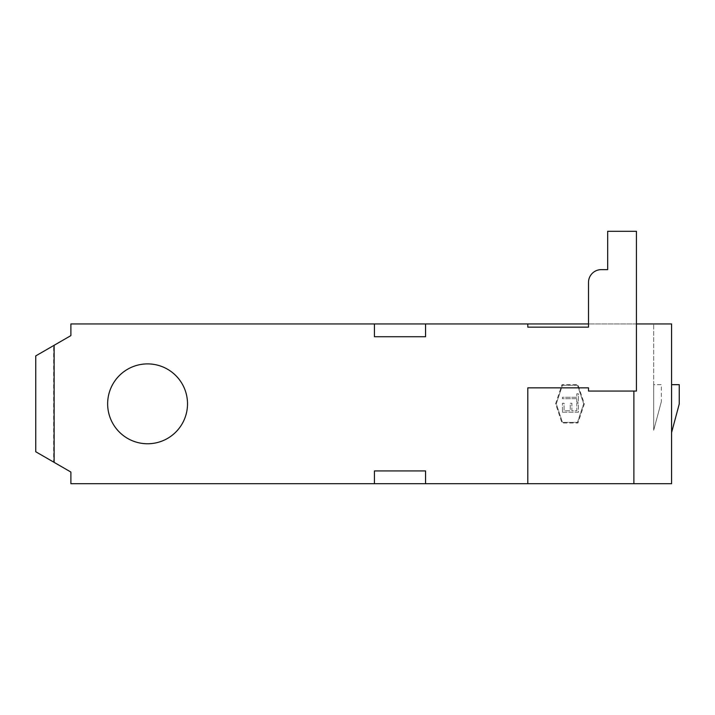 <?xml version="1.0" encoding="UTF-8"?>
<svg xmlns="http://www.w3.org/2000/svg" width="715" height="715" viewBox="0 0 715 715"><rect width="100%" height="100%" fill="white"/><g stroke="black" fill="none" stroke-linecap="round" stroke-linejoin="round"><path stroke-width="0.54" stroke-dasharray="3.58 2.68" d="M147.576 443.765A39.942 39.942 0 0 1 107.643 403.832A39.942 39.942 0 0 1 147.576 363.89A39.942 39.942 0 0 0 107.643 403.832A39.942 39.942 0 0 0 147.576 443.765A39.942 39.942 0 0 0 187.518 403.832A39.942 39.942 0 0 0 147.576 363.89A39.942 39.942 0 0 0 107.643 403.832A39.942 39.942 0 0 0 147.576 443.765A39.942 39.942 0 0 0 187.518 403.832A39.942 39.942 0 0 0 147.576 363.89A39.942 39.942 0 0 1 187.518 403.832A39.942 39.942 0 0 1 147.576 443.765M527.804 323.949L70.892 323.949L527.804 323.949L527.804 327.148L588.508 327.148L588.508 282.416A12.781 12.781 0 0 1 601.288 269.635L607.678 269.635L607.678 231.294L636.439 231.294L636.439 391.051L588.508 391.051L588.508 387.852L527.804 387.852L527.804 483.706L70.892 483.706L70.892 472.052L53.643 462.087L53.643 345.568L70.892 335.612L70.892 323.949L671.582 323.949L671.582 384.661L679.25 384.661M53.643 462.087L35.75 451.755M35.75 355.9L53.643 345.568M562.446 412.224L578.426 412.224L578.426 403.215L576.791 403.215L576.791 410.794L571.875 410.794L571.875 403.215L570.23 403.215L570.23 410.794L564.09 410.794L564.09 403.215L562.446 403.215L562.446 412.224L578.426 412.224L578.426 403.215L576.791 403.215L576.791 410.794L571.875 410.794L571.875 403.215L570.23 403.215L570.23 410.794L564.09 410.794L564.09 403.215L562.446 403.215L562.446 412.224M577.505 385.296L583.681 403.832L577.505 422.359L562.446 422.359L556.27 403.832L562.446 385.296L577.505 385.296L583.681 403.832L577.505 422.359L562.446 422.359L556.27 403.832L562.446 385.296L577.505 385.296M576.791 398.711L576.791 402.188L578.426 402.188L578.426 393.795L576.791 393.795L576.791 397.272L562.446 397.272L562.446 398.711L576.791 398.711L576.791 402.188L578.426 402.188L578.426 393.795L576.791 393.795L576.791 397.272L562.446 397.272L562.446 398.711L576.791 398.711M527.804 483.706L70.892 483.706L70.892 472.052L54.126 462.364L70.892 472.052L70.892 483.706L671.582 483.706L671.582 384.661M636.439 323.949L588.508 323.949M584.352 403.832L577.961 423.003L561.99 423.003L555.6 403.832L561.99 384.661L577.961 384.661L584.352 403.832L577.961 423.003L561.99 423.003L555.6 403.832L561.99 384.661L577.961 384.661L584.352 403.832M661.357 401.616L653.689 430.233L653.689 323.949L653.689 384.661L661.357 384.661L661.357 401.616L653.689 430.233L653.689 384.661L661.357 384.661M679.25 403.966L671.582 432.584M70.892 323.949L70.892 335.612L54.126 345.291L70.892 335.612L70.892 323.949M425.559 483.706L425.559 470.926L374.437 470.926L374.437 483.706M374.437 323.949L374.437 336.729L425.559 336.729L425.559 323.949M54.126 462.364L54.126 345.291M633.883 483.706L633.883 391.051"/><path stroke-width="1.07" d="M147.576 363.89A39.942 39.942 0 0 0 107.643 403.832A39.942 39.942 0 0 0 147.576 443.765A39.942 39.942 0 0 0 187.518 403.832A39.942 39.942 0 0 0 147.576 363.89M636.439 323.949L671.582 323.949L671.582 483.706L425.559 483.706L425.559 470.926L374.437 470.926L374.437 483.706L70.892 483.706L70.892 472.052L35.75 451.755L35.75 355.9L70.892 335.612L70.892 323.949L374.437 323.949L374.437 336.729L425.559 336.729L425.559 323.949L374.437 323.949M588.508 323.949L425.559 323.949M671.582 384.661L679.25 384.661L679.25 403.966L671.582 432.584M527.804 483.706L527.804 387.852L588.508 387.852L588.508 391.051L636.439 391.051L636.439 231.294L607.678 231.294L607.678 269.635L601.288 269.635A12.781 12.781 0 0 0 588.508 282.416L588.508 327.148L527.804 327.148L527.804 323.949M374.437 483.706L425.559 483.706M54.126 462.364L54.126 345.291M633.883 483.706L633.883 391.051"/></g></svg>
